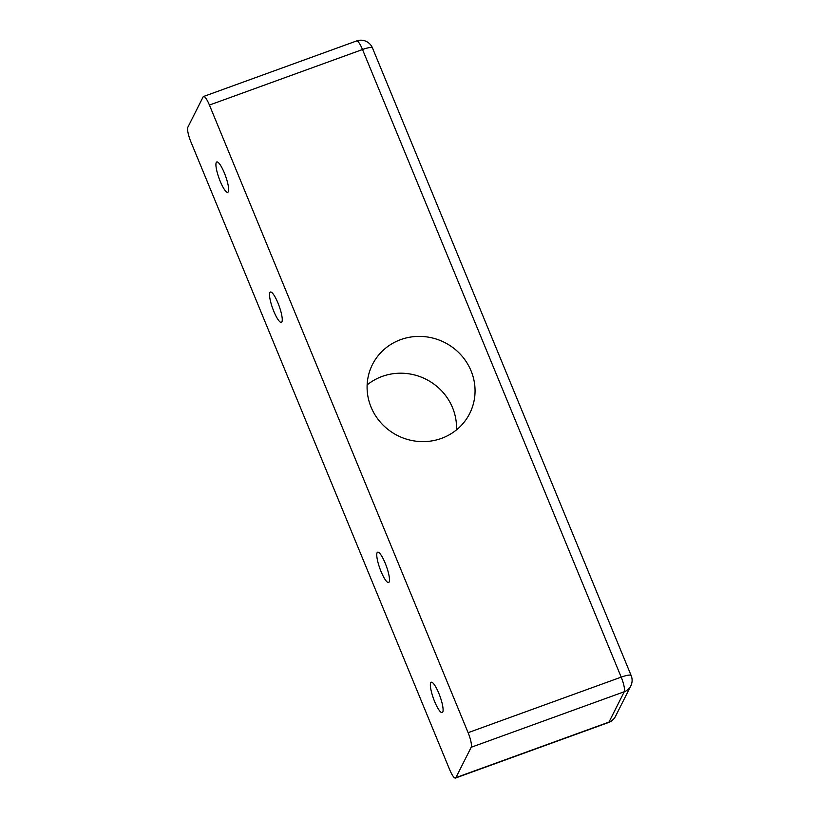 <?xml version="1.0" encoding="UTF-8"?>
<svg xmlns="http://www.w3.org/2000/svg" width="819" height="819" viewBox="0 0 819 819"><rect width="100%" height="100%" fill="white"/><g stroke="black" fill="none" stroke-linecap="round" stroke-linejoin="round"><path stroke-width="1.23" d="M468.11 732.677A12.541 2.672 70.1 0 1 471.181 747.276L455.896 777.64A12.541 2.672 70.1 0 1 455.487 778.05A12.541 2.672 70.1 0 1 449.59 769.481L190.899 141.871A12.541 2.672 70.1 0 1 187.838 127.262L203.122 96.908A12.541 2.672 70.1 0 1 203.532 96.499A12.541 2.672 70.1 0 1 209.429 105.067L362.51 49.519A12.541 2.416 -22.4 0 1 372.481 47.963A12.541 12.541 0 0 0 356.603 40.95A12.541 2.672 70.1 0 1 362.51 49.519L621.191 677.129A12.541 2.672 70.1 0 1 624.262 691.738A12.541 12.019 26.7 0 0 630.773 685.994A12.541 12.541 0 0 0 631.162 675.573A12.541 2.416 157.6 0 0 621.191 677.129L468.11 732.677L209.429 105.067M471.068 370.864A54.443 52.14 -153.3 0 1 469.696 413.493A54.443 52.14 -153.3 0 1 397.624 435.585A54.443 52.14 -153.3 0 1 372.45 364.527A54.443 52.14 -153.3 0 1 422.768 336.507A54.443 52.14 -153.3 0 1 471.068 370.864M277.979 303.061A16.134 3.44 70.1 0 1 281.398 322.358A16.134 3.44 70.1 0 1 272.666 308.374A16.134 3.44 70.1 0 1 270.393 292.035A16.134 3.44 70.1 0 1 277.979 303.061M438.82 693.284A16.134 3.44 70.1 0 1 442.24 712.581A16.134 3.44 70.1 0 1 433.497 698.597A16.134 3.44 70.1 0 1 431.234 682.258A16.134 3.44 70.1 0 1 438.82 693.284M385.206 563.206A16.134 3.44 70.1 0 1 388.626 582.514A16.134 3.44 70.1 0 1 379.893 568.519A16.134 3.44 70.1 0 1 377.62 552.18A16.134 3.44 70.1 0 1 385.206 563.206M224.365 172.983A16.134 3.44 70.1 0 1 227.784 192.291A16.134 3.44 70.1 0 1 219.052 178.296A16.134 3.44 70.1 0 1 216.779 161.967A16.134 3.44 70.1 0 1 224.365 172.983M456.48 429.903A54.443 52.14 26.7 0 0 452.538 407.667A54.443 52.14 26.7 0 0 367.137 384.92M615.489 716.349A12.541 12.019 -153.3 0 1 608.978 722.092A12.541 2.672 70.1 0 1 608.558 722.501A12.541 12.541 0 0 0 615.489 716.349L630.773 685.994M471.181 747.276L624.262 691.738L608.978 722.092L455.896 777.64M372.481 47.963L631.162 675.573M455.487 778.05L608.558 722.501M203.532 96.499L356.603 40.95"/></g></svg>
